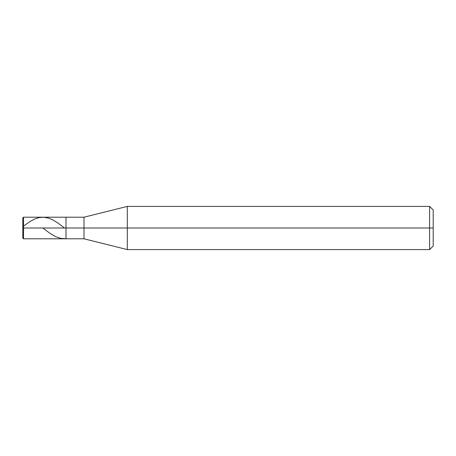 <?xml version="1.0" encoding="UTF-8"?>
<svg xmlns="http://www.w3.org/2000/svg" width="456" height="456" viewBox="0 0 456 456"><rect width="100%" height="100%" fill="white"/><g stroke="black" fill="none" stroke-linecap="round" stroke-linejoin="round"><path stroke-width="0.68" d="M23.518 228L23.518 238.801L23.518 228L23.518 238.801L23.518 228L66 228L66 238.801L66 217.198L66 238.801L66 228L84.001 228L84.001 238.801L84.001 228L84.001 238.801L84.001 228L127.315 228L127.315 249.597L127.315 228L127.315 249.597L127.315 228L429.598 228L429.598 249.597L429.598 206.403L429.598 228L429.598 206.403L429.598 228L433.2 228L433.2 246.001L433.2 209.999L433.2 228L127.315 228L127.315 206.403L127.315 228L127.315 206.403L127.315 228L84.001 228L84.001 217.198L84.001 228L84.001 217.198L84.001 228L66 228L66 217.198L66 228L23.518 228L23.518 217.198L23.518 228L23.518 217.198L23.518 228L22.8 228L22.8 238.078L22.8 228L23.518 228M22.8 228L22.8 217.922L22.8 228L22.8 217.996L23.518 217.364M42.824 228L49.926 233.307L55.666 236.653L60.836 238.414L66 238.739M22.8 229.22L23.518 229.875M23.518 226.125L29.834 221.627L34.428 219.131L39.022 217.609L43.611 217.216L48.205 218.008L52.799 219.889L57.963 223.052L64.541 228M433.2 246.001L429.598 249.597L127.315 249.597L84.001 238.801L23.518 238.801L22.8 238.078M433.2 209.999L429.598 206.403L127.315 206.403L84.001 217.198L23.518 217.198L22.8 217.922"/></g></svg>
